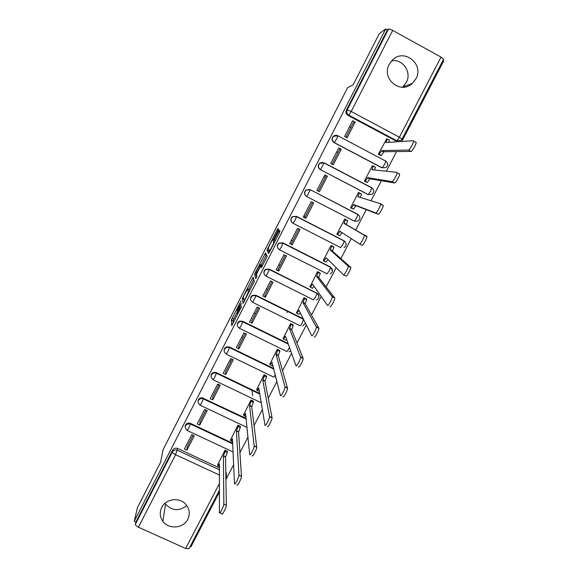 <?xml version="1.0" encoding="UTF-8"?>
<svg xmlns="http://www.w3.org/2000/svg" width="578" height="578" viewBox="0 0 578 578"><rect width="100%" height="100%" fill="white"/><g stroke="black" fill="none" stroke-linecap="round" stroke-linejoin="round"><path stroke-width="0.87" d="M241.019 300.921L231.359 319.923L231.727 325.696L241.749 306.21L237.327 313.384L241.38 303.493L237.038 310.617L237.002 309.989L241.019 300.921M389.276 64.288C381.01 78.76 400.597 94.879 412.331 83.413L415.907 78.81C424.519 63.97 403.625 47.62 392.13 60.358L389.276 64.288M391.682 60.82C402.852 58.616 412.063 72.38 406.291 82.495L402.469 87.227M161.732 507.426C159.47 512.267 159.846 516.891 162.859 521.284C168.603 529.715 183.472 528.509 187.792 519.29C190.4 513.502 189.505 508.272 185.105 503.604C178.58 496.972 165.669 499.074 161.732 507.426M186.846 505.606C179.216 511.4 172.121 510.909 165.546 504.139L164.976 503.294M277.852 230.947L278.553 229.213L278.004 228.498L277.093 229.928L266.964 250.072L268.575 253.496L269.493 252.066L279.29 232.883L280.005 231.193L279.311 230.196L274.247 239.754L273.531 241.438L273.842 242.261C273.676 243.706 269.608 251.459 269.442 250.657L268.351 248.294C268.51 246.922 272.462 239.364 272.657 240.065L272.845 240.39L273.755 238.967L277.852 230.947M134.248 521.284L137.456 507.614L160.67 462.125L163.075 449.706L347.616 87.632L353.223 84.728L379.182 33.835L385.721 28.9L134.248 521.284L135.917 522.035L135.404 524.268L172.374 451.938C173.581 450.074 175.25 449.525 177.388 450.276L219.539 469.885M253.207 277.115L242.312 298.429L243.063 303.486L254.334 281.457L253.207 277.115M255.324 272.621L265.569 252.882L267.13 256.329L266.393 258.142L261.321 267.708L260.757 266.126L259.869 267.498L256.422 274.55L256.943 276.443L255.794 278.647L254.595 274.398L255.324 272.621L255.917 272.722C256.076 271.328 260.057 263.684 260.187 264.536L260.497 265.483L257.066 272.498L256.191 273.849L255.91 272.91M399.723 140.526L395.728 140.851L348.028 115.419L348.845 115.174C346.879 113.859 346.338 112.074 347.226 109.82L388.51 29.037C389.146 28.842 390.526 29.297 392.664 30.417L441.028 57.078L443.579 59.274M190.162 546.492L190.921 546.839L219.467 491.957M225.919 479.559L233.678 464.647M239.928 452.632L247.991 437.127M254.038 425.509L262.412 409.405M268.25 398.191L276.949 381.48M282.57 370.664L291.587 353.339M296.998 342.935L306.333 324.988M311.528 315.003L321.195 296.42M326.173 286.861L336.172 267.636M340.919 258.511L351.265 238.627M355.781 229.943L366.329 209.677M370.975 200.747L381.379 180.741M386.328 171.225L396.551 151.588M401.804 141.48L443.752 60.856L442.979 60.43M385.721 28.9L387.433 29.839L388.51 29.037M135.917 522.035L172.663 450.125C173.862 448.275 175.524 447.726 177.648 448.47L219.539 467.978M189.049 548.63L185.661 548.493L138.438 527.237C136.415 526.226 135.404 525.236 135.404 524.268M227.291 451.7L227.494 451.324L225.015 450.161L217.79 464.596M186.896 450.197L194.302 435.761L191.795 434.584L184.396 449.034L186.896 450.197L187.315 446.476L193.103 435.198M199.75 425.133L207.206 410.597L204.699 409.412L197.25 423.956L199.75 425.133L200.01 421.716L206.006 410.026M240.26 426.694L240.441 426.347L237.963 425.17L230.687 439.706M217.523 384.392L218.773 385.121M212.697 399.904L220.204 385.266L217.689 384.059L210.19 398.704L212.697 399.904L212.791 396.783L218.997 384.688M253.309 401.522L253.475 401.197L250.996 400.012L243.678 414.65M252.723 395.547L252.022 390.258M229.632 360.773L230.889 361.496M225.723 374.493L233.288 359.762L230.774 358.541L223.216 373.287L225.723 374.493L225.658 371.69L232.081 359.176M266.451 376.17L264.117 374.681L256.762 389.428M241.814 336.996L243.078 337.711M238.844 348.917L246.459 334.077L243.938 332.849L236.33 347.696L238.844 348.917L238.613 346.432L245.245 333.484M279.687 350.651L277.324 349.177L269.933 364.024M254.074 313.074L255.353 313.782M252.059 323.16L259.717 308.219L257.203 306.976L249.537 321.924L252.059 323.16L251.654 320.992L258.511 307.619M293.01 324.959L290.633 323.499L283.198 338.462M266.415 289L267.701 289.701M265.36 297.229L273.076 282.187L270.555 280.922L262.838 295.972L265.36 297.229L264.782 295.387L271.862 281.58M306.419 299.086L304.021 297.648L296.557 312.72M278.834 264.767L280.128 265.468M278.755 271.118L286.522 255.967L283.993 254.696L276.226 269.847L278.755 271.118L278.004 269.601L285.308 255.353M319.93 273.04L317.51 271.617L310.032 286.818M291.326 240.383L292.634 241.069M292.237 244.826L300.061 229.574L297.533 228.281L289.708 243.54L292.237 244.826L291.312 243.649L298.848 228.953M333.528 246.806L331.086 245.412L323.239 260.555L323.651 260.757M303.905 215.84L305.22 216.526M305.82 218.347L313.695 202.986L311.166 201.686L303.291 217.053L305.82 218.347L304.714 217.509L312.481 202.365M347.219 220.399L344.763 219.019L336.858 234.263L339.257 235.477M327.423 176.225L324.887 174.903L316.961 190.372L319.49 191.686L327.423 176.225L326.035 175.929L318.276 191.058M359.104 192.741L358.526 192.438L350.571 207.798L353.129 208.998M325.233 177.489L323.911 176.817M360.975 193.876L360.361 193.558M341.251 149.268L338.715 147.932L330.724 163.509L333.26 164.838L341.251 149.268L339.676 149.326L332.047 164.203M372.759 165.872L372.391 165.676L364.386 181.145L366.965 182.323M338.036 152.527L336.699 151.862M355.174 122.124L352.631 120.766L344.589 136.459L347.132 137.802L355.174 122.124L353.411 122.536L345.911 137.159M386.653 138.893L378.287 154.304L380.888 155.46M385.692 160.901L385.815 161.139C388.228 163.271 388.293 165.402 385.996 167.541L381.747 167.764L334.106 142.629C331.714 140.815 331.447 138.706 333.289 136.292L337.697 135.693M322.51 162.339L319.54 163.285L324.092 162.974L371.856 187.973C374.32 190.162 374.349 192.301 371.943 194.403L367.868 194.49L320.508 169.694C318.073 167.844 317.828 165.713 319.757 163.307L324.092 162.974L320.508 169.694L368.193 194.584L370.577 191.311L371.755 187.734L324.077 162.779M310.263 189.707L357.999 214.611C360.506 216.873 360.499 219.026 357.97 221.085L354.379 221.179L306.745 196.585C304.281 194.699 304.057 192.561 306.087 190.169L310.263 189.707L357.912 214.38L356.691 218.043L354.379 221.179L306.745 196.585L310.292 189.916L305.899 190.09C303.869 192.474 304.093 194.605 306.557 196.491M292.1 222.573C290.387 220.536 290.474 218.578 292.381 216.685L296.406 216.324L344.235 241.069L342.899 244.588L340.652 247.594L293.104 223.303M277.931 248.294C276.884 246.286 277.23 244.552 278.979 243.092L282.844 242.832L330.269 266.87L332.48 271.024M264.146 273.943C263.532 272.021 264.059 270.475 265.721 269.297L269.377 269.16L316.954 293.219C318.492 294.108 319.143 295.43 318.904 297.193M250.635 299.563C250.296 297.699 250.953 296.283 252.608 295.315L256.003 295.307L303.197 318.724M237.298 325.147C237.146 323.283 237.934 321.946 239.66 321.144L242.724 321.274L288.104 343.549M224.098 350.651C224.091 348.715 225.023 347.429 226.901 346.8L229.531 347.06L273.741 368.533M211.006 376.047C211.136 373.966 212.256 372.723 214.366 372.319L216.425 372.673L259.811 393.524M198.008 401.327C198.305 399.022 199.648 397.83 202.047 397.751L246.185 418.45M185.105 426.47C185.61 423.884 187.214 422.778 189.924 423.161L232.775 443.275M287.634 311.275L286.948 312.597M349.48 126.914L350.86 127.507M319.54 163.285C317.611 165.691 317.857 167.808 320.284 169.657M309.837 189.519L305.899 190.09M345.471 242.204L343.888 240.65M332.047 268.857L330.269 266.87M318.644 295.271L316.744 292.916M387.433 29.839L346.417 110.102C345.536 112.334 346.078 114.112 348.028 115.419M226.497 474.357L225.781 471.215M237.753 310.971L232.941 320.703L233.129 323.312M244.472 301.095L244.256 301.506M253.829 279.463L248.75 289.419M243.981 295.351L243.461 296.622L244.154 300.936L244.754 300.018L248.367 291.962L247.818 288.957L243.981 295.351M249.313 289.694L249.667 290.915M260.505 266.386L260.895 265.605M261.191 265.035L266.277 255.064L264.688 254.262M256.726 277.035L256.191 275.193L254.595 274.398M260.757 266.126L261.993 266.747L261.718 265.302M256.495 274.29L256.191 275.193M279.282 232.118L279.868 230.925M268.994 249.768L268.56 250.953L269.297 252.449M227.284 451.223L227.313 452.56L225.543 457.176L223.383 456.165L225.16 451.555L225.138 450.219M217.79 464.098L217.776 465.781C217.877 466.316 218.426 465.658 219.43 463.794L219.402 512.563C219.293 515.179 223.946 506.27 223.838 504.074L223.383 456.165M225.543 457.176L226.345 505.23C226.468 507.426 221.815 516.327 221.909 513.712L219.9 512.794M240.224 426.246L240.318 427.525L238.591 432.033L236.424 431.007L238.158 426.499L238.078 425.227M230.673 439.237L230.73 440.783C230.853 441.274 231.424 440.573 232.443 438.688L234.48 483.656C234.458 486.069 239.054 477.349 238.952 475.174L236.424 431.007M238.591 432.033L241.467 476.344C241.582 478.526 236.98 487.24 236.994 484.819M253.258 401.096L253.41 402.317L251.719 406.717L249.552 405.677L251.249 401.276L251.105 400.063M243.641 414.202L243.764 415.625C243.923 416.059 244.516 415.315 245.542 413.407L249.682 454.525C249.747 456.721 254.284 448.188 254.19 446.043L249.552 405.677M251.719 406.717L256.704 447.228C256.82 449.381 252.275 457.906 252.189 455.71M246.026 416.81L243.995 415.734M266.371 375.772L266.595 376.928L264.941 381.227L262.766 380.172L264.428 375.881L264.218 374.732M256.697 389.008L256.892 390.295C257.08 390.663 257.694 389.89 258.734 387.961L264.999 425.17C265.158 427.149 269.644 418.79 269.55 416.673L262.766 380.172M264.941 381.227L272.072 417.872C272.18 419.996 267.693 428.349 267.513 426.362M259.443 391.284L257.094 390.388M279.571 350.275L279.875 351.366L278.249 355.557L276.074 354.495L277.707 350.304L277.418 349.22M269.839 363.634L270.107 364.79C270.331 365.101 270.966 364.284 272.014 362.334L280.438 395.576C280.691 397.346 285.12 389.146 285.041 387.058L276.074 354.495M278.249 355.557L287.562 388.279C287.663 390.374 283.227 398.567 282.953 396.79M272.968 365.412L272.274 365.838L270.287 364.877M292.858 324.605L293.241 325.624L291.652 329.713L289.477 328.644L291.074 324.547L290.698 323.536M283.068 338.094L283.415 339.105L285.518 336.28L296.001 365.744C296.341 367.305 300.726 359.263 300.654 357.204L289.477 328.644M291.652 329.713L303.175 358.447C303.269 360.506 298.884 368.547 298.523 366.972M286.587 339.286L285.583 340.175L283.56 339.178M306.224 298.747L306.701 299.7L305.148 303.696L302.966 302.605L304.534 298.609L304.064 297.67M296.391 312.38L296.81 313.254L298.978 310.299L311.687 335.674C312.12 337.032 316.462 329.128 316.39 327.105L302.966 302.605M305.148 303.696L318.926 328.362C319.013 330.385 314.656 338.289 314.215 336.923M300.3 312.936L298.985 314.331L296.926 313.312M319.648 272.7L320.263 273.589L318.738 277.491L316.556 276.392L318.088 272.491L317.503 271.631M309.808 286.486L310.307 287.215L312.539 284.138L327.502 305.357C328.015 306.528 332.328 298.739 332.263 296.752L316.556 276.392M318.738 277.491L334.799 298.024C334.879 300.018 330.565 307.799 330.031 306.629M314.114 286.37L312.474 288.306L310.386 287.259M333.044 246.409L333.918 247.305L332.422 251.105L330.233 249.992L331.736 246.192L331.064 245.455M323.319 260.411L323.89 261.003L326.194 257.795L343.44 274.803C344.047 275.771 348.324 268.098 348.267 266.147L330.233 249.992M332.422 251.105L350.803 267.441C350.882 269.391 346.598 277.064 345.976 276.089L343.534 274.846M328.015 259.594L326.064 262.109L323.94 261.032M344.726 219.084L347.667 220.825L346.338 224.286L344.011 223.411L345.485 219.698L344.719 219.098M336.916 234.162L337.566 234.61L339.943 231.272L359.516 243.995C360.202 244.776 364.458 237.197 364.4 235.282L344.011 223.411M346.2 224.539L366.943 236.59C367.016 238.512 362.753 246.084 362.052 245.296L359.545 244.01M342.01 232.616L339.741 235.723L337.566 234.61M350.615 207.726L351.337 208.029L353.787 204.554L375.714 212.942C376.488 213.535 380.721 206.035 380.671 204.164L380.519 203.731L357.883 196.643L359.328 193.016L358.468 192.561M359.27 192.799L361.51 194.157L360.282 197.394M380.57 203.759L383.221 205.493C383.286 207.372 379.045 214.864 378.258 214.257L355.976 205.696L353.519 209.157L351.337 208.029M351.886 208.477L353.519 209.157M355.976 205.696L353.787 204.554M364.4 181.109L365.209 181.261L367.724 177.656L392.05 181.629C392.903 182.041 397.122 174.614 397.079 172.779L396.898 172.345L371.856 169.686L373.272 166.146L372.311 165.835M373.229 165.944L375.462 167.295L374.493 169.968M399.441 173.689L399.629 174.123C399.687 175.965 395.46 183.385 394.601 182.966L369.92 178.804L367.391 182.402L365.209 181.261M366.438 182.214L367.391 182.402M369.92 178.804L367.724 177.656M378.294 154.304L379.175 154.304L381.769 150.562L408.523 150.063C409.455 150.287 413.667 142.925 413.624 141.126L413.407 140.7L385.923 142.542L387.311 139.081L386.256 138.93M389.377 140.013L388.792 142.347M415.95 142.065L416.182 142.491C416.232 144.298 412.013 151.653 411.074 151.414L383.965 151.732L381.364 155.468L379.175 154.304M380.469 155.453L381.364 155.468M383.965 151.732L381.769 150.562M395.728 140.851L396.84 140.772L348.845 115.174L351.186 111.475L399.384 137.217L441.028 57.078M392.664 30.417L351.186 111.475L347.226 109.82L346.417 110.102M177.648 448.47L175.56 454.684L138.438 527.237M219.517 475.102L175.56 454.684C173.523 453.665 172.461 452.747 172.374 451.938L172.663 450.125M185.661 548.493L219.496 483.389M333.289 136.292L333.542 136.249C334.908 135.165 336.382 135.028 337.986 135.837L385.815 161.139L384.565 164.39L382.109 167.793L334.359 142.607C331.967 140.786 331.693 138.669 333.542 136.249L337.986 135.837L336.62 139.06L334.106 142.629M296.406 216.324L344.163 240.838M282.844 242.832L330.515 267.123L329.207 270.945L327.025 273.827L279.557 249.833M269.377 269.16L316.954 293.219L315.602 297.128L313.493 299.881L266.104 276.183M256.003 295.307L303.378 319.085M303.522 319.367L302.092 323.124C301.03 325.096 300.35 325.97 300.054 325.754L252.745 302.352M242.724 321.274L288.249 343.968M289.448 347.32L288.682 348.946C287.627 350.897 286.963 351.735 286.702 351.453L239.48 328.333M229.531 347.06L229.545 347.486L273.856 369.002M275.28 374.739C274.268 376.574 273.661 377.318 273.445 376.979L226.301 354.141M216.425 372.673L216.418 373.15L259.898 394.044M261.155 401.703L260.273 402.331L213.21 379.775M203.413 398.112L203.377 398.639L246.235 419.021M247.052 427.438L200.212 405.229M190.487 423.378L190.422 423.963L232.797 443.897M233.144 452.018L187.301 430.509M187.113 430.429C183.905 426.658 184.823 424.425 189.859 423.746L190.422 423.985L188.645 428.276L187.113 430.429M200.046 405.149C196.903 401.862 197.56 399.579 202.011 398.285L203.369 398.704L201.635 402.88L200.046 405.149M213.065 379.703C210.031 376.813 210.457 374.508 214.351 372.796L216.41 373.244L214.72 377.318L213.065 379.703M226.171 354.083C223.252 351.482 223.498 349.199 226.916 347.219L229.538 347.602L227.891 351.569L226.171 354.083M239.371 328.282C236.561 325.905 236.669 323.651 239.697 321.512L242.767 321.643L241.149 325.652L239.371 328.282M252.658 302.308C249.942 300.09 249.949 297.865 252.673 295.625L256.083 295.777L252.658 302.308M266.039 276.154C263.402 274.051 263.33 271.855 265.822 269.558L269.493 269.594L266.039 276.154M279.514 249.812C276.941 247.803 276.811 245.628 279.109 243.287L282.989 243.027L281.493 246.799L279.514 249.812M293.082 223.289C290.568 221.352 290.387 219.199 292.54 216.829L296.579 216.461L295.134 220.146L293.082 223.289M225.81 473.144L226.504 476.409M443.608 59.216L402.093 139.031L400.857 140.447L396.84 140.772L399.384 137.217L402.078 139.06M225.882 477.392L226.251 477.117M237.861 311.022L237.168 310.675M238.02 313.724L237.464 313.449M232.941 320.754L231.352 319.981M233.7 318.919L232.11 318.138M243.887 299.274L242.312 298.494M243.504 296.904L243.056 296.68M253.742 279.131L252.362 278.437M249.067 292.078L248.374 291.738M249.414 289.751L247.818 288.957M261.791 265.338L260.187 264.536M256.589 274.051L256.22 273.864M262.116 266.22L260.497 265.403M279.463 231.764L278.56 231.308M274.456 242.348L273.842 242.03M274.601 242.066L273.531 241.525M275.468 240.369L274.247 239.754M279.586 232.269L278.379 231.655M268.56 250.953L266.964 250.144M268.524 248.836L267.672 248.403M278.097 230.434L277.093 229.928M225.673 456.938L223.505 455.926M227.313 452.545L225.16 451.541M226.345 505.215L223.838 504.059M238.714 431.788L236.546 430.769M232.703 441.715L230.99 440.906M240.318 427.474L238.158 426.448M241.459 476.258L238.952 475.094M251.849 406.471L249.674 405.431M253.402 402.23L251.242 401.19M256.697 447.083L254.183 445.891M265.064 380.981L262.896 379.927M266.588 376.813L264.421 375.765M272.057 417.67L269.536 416.463M278.379 355.311L276.205 354.249M279.853 351.222L277.686 350.16M287.533 388.019L285.012 386.805M291.782 329.467L289.607 328.391M293.219 325.45L291.045 324.381M303.139 358.136L300.611 356.901M305.278 303.443L303.096 302.352M306.672 299.505L304.498 298.421M318.868 328.015L316.339 326.758M318.868 277.238L316.686 276.139M320.219 273.387L318.045 272.289M312.886 284.636L312.409 284.39M334.72 297.648L332.191 296.377M332.552 250.852L330.37 249.739M333.86 247.081L331.678 245.968M326.866 258.46L326.057 258.048M350.702 267.036L348.166 265.743M346.338 224.286L344.148 223.159M347.595 220.594L345.413 219.467M341.995 232.645L339.806 231.525M366.82 236.171L364.277 234.863M359.465 197.141L358.02 196.383M355.838 205.949L353.649 204.814M378.258 214.257L375.714 212.942M372.644 169.773L371.994 169.426M369.783 179.064L367.594 177.916M394.601 182.966L392.05 181.629M386.487 142.506L386.061 142.275M383.828 151.992L381.632 150.829M411.074 151.414L408.523 150.063M402.895 86.866L412.331 83.413M165.546 504.139L162.859 521.284M189.924 423.161L189.859 423.746L232.797 443.926M202.047 397.751L202.011 398.285L246.242 419.086M214.366 372.319L214.351 372.796L216.41 373.244L259.912 394.145M226.901 346.8L226.916 347.219L229.538 347.602L273.893 369.14M239.66 321.144L242.76 321.78L288.314 344.141M252.608 295.315L256.083 295.777L303.486 319.302M265.721 269.297L269.493 269.594L316.997 293.414C319.699 295.994 319.511 298.205 316.433 300.054M278.979 243.092L282.996 243.222L330.565 267.332C333.195 269.781 333.08 271.971 330.226 273.914M292.381 216.685L296.593 216.663L344.235 241.069C346.8 243.41 346.742 245.585 344.069 247.586M275.287 377.347L275.908 377.297M288.971 351.785L290.777 351.063M302.684 326.014L305.43 323.174M188.999 548.732L219.474 490.144M225.89 477.804L225.81 473.252M232.941 320.703L231.359 319.923M243.873 299.202L242.312 298.429M248.974 292.266L248.367 291.962M262.109 266.292L260.497 265.483M256.191 275.121L254.602 274.326M274.362 242.522L273.842 242.261M274.629 242.001L273.531 241.438M268.553 250.874L266.964 250.072M227.313 452.56L225.16 451.555M219.546 466.605L218.058 465.911M226.345 505.23L223.838 504.074M240.318 427.525L238.158 426.499M241.467 476.344L238.952 475.174M253.41 402.317L251.249 401.276M256.704 447.228L254.19 446.043M266.595 376.928L264.428 375.881M272.072 417.872L269.55 416.673M279.875 351.366L277.707 350.304M287.562 388.279L285.041 387.058M293.241 325.624L291.074 324.547M303.175 358.447L300.654 357.204M306.701 299.7L304.534 298.609M318.926 328.362L316.39 327.105M320.263 273.589L318.088 272.491M334.799 298.024L332.263 296.752M333.918 247.305L331.736 246.192M350.803 267.441L348.267 266.147M347.667 220.825L345.485 219.698M366.943 236.59L364.4 235.282M361.51 194.157L359.328 193.016M383.221 205.493L380.671 204.164M375.462 167.295L373.272 166.146M399.629 174.123L397.079 172.779M389.507 140.244L387.311 139.081M416.182 142.491L413.624 141.126"/></g></svg>
